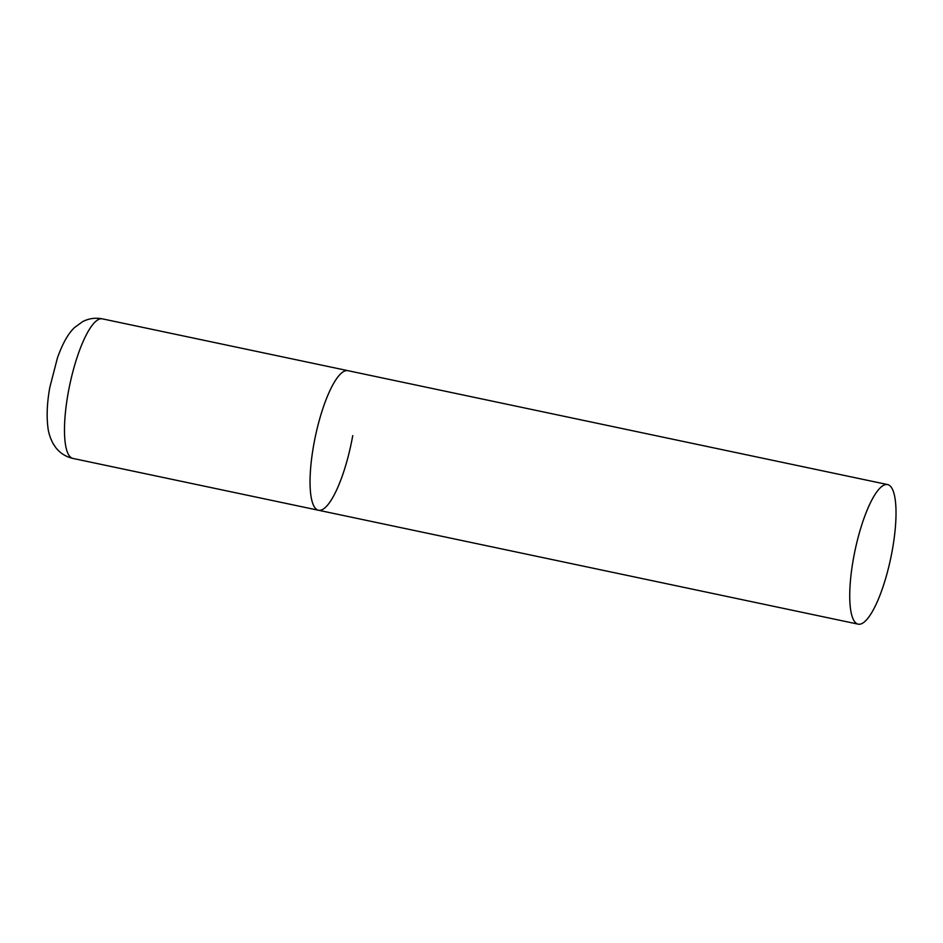 <?xml version="1.0" encoding="UTF-8"?>
<svg xmlns="http://www.w3.org/2000/svg" width="943" height="943" viewBox="0 0 943 943"><rect width="100%" height="100%" fill="white"/><g stroke="black" fill="none" stroke-linecap="round" stroke-linejoin="round"><path stroke-width="1.41" d="M352.741 435.619A71.326 18.271 -78.1 0 1 318.463 510.246A71.326 18.271 -78.1 0 1 313.642 445.296A71.326 18.271 -78.1 0 1 347.92 370.67A71.326 18.271 101.9 0 0 345.609 370.74A71.326 18.271 101.9 0 0 314.443 440.994A71.326 18.271 101.9 0 0 318.463 510.246L72.906 458.428A71.326 18.271 -78.1 0 1 68.085 393.479A71.326 18.271 -78.1 0 1 102.363 318.852C95.243 317.508 88.618 318.475 82.489 321.74L74.65 327.457C69.016 332.726 63.429 341.342 57.499 357.703L49.849 387.231C47.138 402.131 46.478 415.391 47.869 427.002C48.364 432.33 50.144 437.941 53.232 443.835L55.873 447.713C60.163 453.194 65.833 456.766 72.906 458.428M885.3 484.643A71.326 18.271 101.9 0 0 854.134 554.897A71.326 18.271 101.9 0 0 858.142 624.148A71.326 18.271 101.9 0 0 860.452 624.089A71.326 18.271 101.9 0 0 891.618 553.836A71.326 18.271 101.9 0 0 887.611 484.572A71.326 18.271 101.9 0 0 885.3 484.643M887.611 484.572L102.363 318.852M318.463 510.246L858.142 624.148"/></g></svg>
